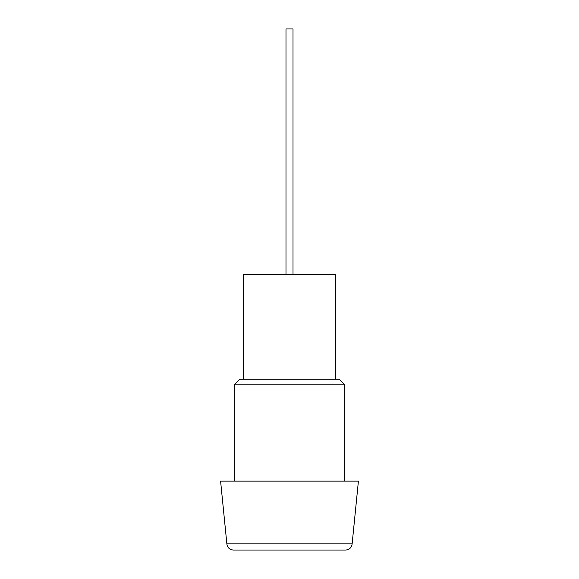 <?xml version="1.0" encoding="UTF-8"?>
<svg xmlns="http://www.w3.org/2000/svg" width="579" height="579" viewBox="0 0 579 579"><rect width="100%" height="100%" fill="white"/><g stroke="black" fill="none" stroke-linecap="round" stroke-linejoin="round"><path stroke-width="0.87" d="M289.5 543.84L352.133 543.84L358.408 481.135L220.592 481.135L226.867 543.84L289.5 543.84M243.332 379.158L243.332 274.417L335.668 274.417L335.668 379.158M234.242 384.796L239.887 379.158L339.113 379.158L344.758 384.796L234.242 384.796L234.242 481.135M293.01 274.417L293.01 28.95L285.99 28.95L285.99 274.417M345.279 550.043L289.5 550.05L345.605 550.05C349.427 549.71 351.605 547.633 352.133 543.84M344.758 481.135L344.758 384.796M289.5 550.05L233.395 550.05C229.573 549.71 227.395 547.633 226.867 543.84"/></g></svg>
